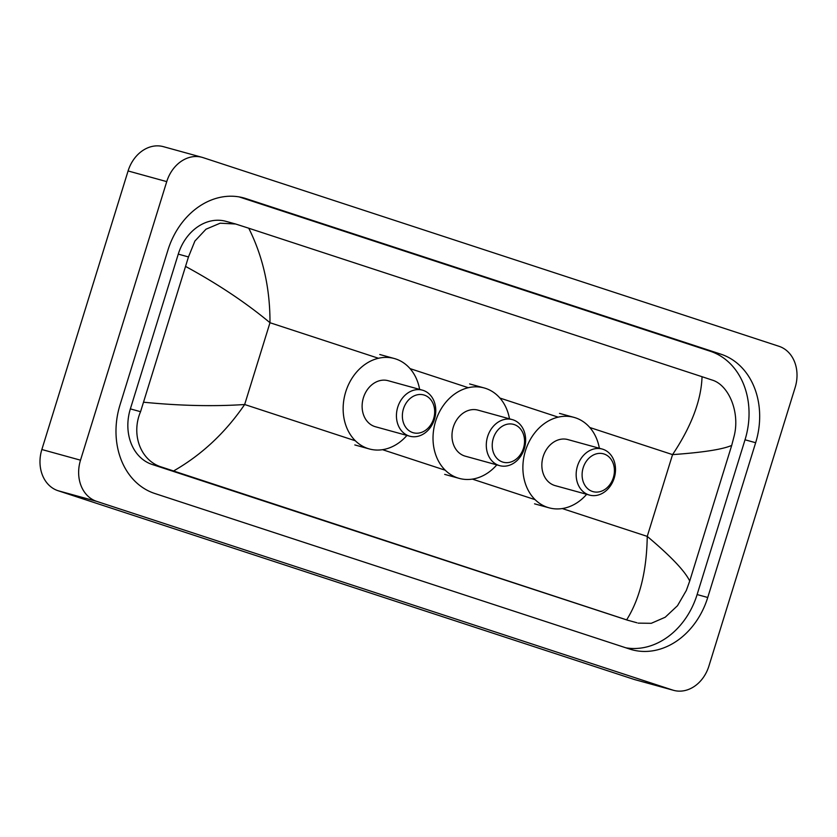 <?xml version="1.0" encoding="UTF-8"?>
<svg xmlns="http://www.w3.org/2000/svg" width="837" height="837" viewBox="0 0 837 837"><rect width="100%" height="100%" fill="white"/><g stroke="black" fill="none" stroke-linecap="round" stroke-linejoin="round"><path stroke-width="1.26" d="M673.607 690.337L634.948 679.675A34.118 27.6 -74.6 0 1 633.933 679.372L58.004 490.702A34.118 27.6 -74.6 0 1 41.85 449.521L128.082 170.957A34.118 27.6 -74.6 0 1 163.393 146.663L202.052 157.325A34.118 27.6 -74.6 0 1 203.067 157.628L778.996 346.298A34.118 27.6 -74.6 0 1 795.15 387.479L708.918 666.043A34.118 27.6 -74.6 0 1 673.607 690.337A34.118 27.6 -74.6 0 1 672.592 690.033L96.663 501.363A34.118 27.6 -74.6 0 1 80.509 460.183L166.741 181.619A34.118 27.6 -74.6 0 1 202.052 157.325M707.746 597.482L755.654 442.721A73.342 59.343 105.4 0 0 720.929 354.187L246.015 198.61A73.342 59.343 105.4 0 0 243.829 197.95A73.342 59.343 105.4 0 0 167.913 250.179L120.005 404.941A73.342 59.343 105.4 0 0 154.74 493.474L629.654 649.052A73.342 59.343 105.4 0 0 631.83 649.711A73.342 59.343 105.4 0 0 707.746 597.482L697.116 594.552L745.024 439.791A73.342 59.343 105.4 0 0 710.289 351.258L239.131 196.904M625.898 647.817A73.342 59.343 105.4 0 0 697.116 594.552M235.615 224.002L225.938 221.334A46.056 37.257 105.4 0 0 178.271 254.124L130.363 408.885A46.056 37.257 105.4 0 0 152.177 464.472L627.091 620.05A46.056 37.257 105.4 0 0 628.461 620.468L162.033 467.192C140.543 461.051 130.823 434.424 140.564 411.699L188.471 256.938L194.895 241.046L205.996 229.202L220.173 223.197L235.615 224.002L248.756 228.219C263.017 256.781 270.089 288.284 269.985 322.726C246.141 302.858 218.122 284.151 185.94 266.626M626.903 619.443C639.939 598.413 646.719 570.729 647.242 536.391C670.772 556.187 684.928 571.064 689.719 581.035L686.319 590.483L677.489 605.716L665.206 617.235L651.28 623.303L638.129 623.136M689.719 581.035L731.705 445.41C722.676 449.396 702.954 452.461 672.561 454.617C691.425 426.305 701.26 400.337 702.044 376.713L248.756 228.219M702.044 376.713L712.088 380.04C728.588 384.811 740.128 411.94 734.227 435.721L731.705 445.41M143.964 402.252C180.321 405.809 213.895 406.562 244.666 404.512C225.383 432.708 201.696 454.847 173.615 470.949M493.296 438.347A19.617 15.872 -74.6 0 1 514.19 424.558A19.617 15.872 -74.6 0 1 523.47 448.234A19.617 15.872 -74.6 0 1 502.587 462.024A19.617 15.872 -74.6 0 1 493.296 438.347M487.605 436.611A23.875 19.324 -74.6 0 1 512.317 419.609A23.875 19.324 -74.6 0 1 524.339 448.642A23.875 19.324 -74.6 0 1 499.616 465.644A23.875 19.324 -74.6 0 1 487.605 436.611M512.317 419.609L478.011 410.14A23.875 19.324 105.4 0 0 453.288 427.142A23.875 19.324 105.4 0 0 465.309 456.186L499.616 465.644M496.801 464.87A46.903 37.947 -74.6 0 1 459.189 478.377A46.903 37.947 -74.6 0 1 435.585 421.346A46.903 37.947 -74.6 0 1 484.131 387.939A46.903 37.947 -74.6 0 1 509.492 418.824M583.169 467.789A19.617 15.872 -74.6 0 1 604.052 453.999A19.617 15.872 -74.6 0 1 613.343 477.676A19.617 15.872 -74.6 0 1 592.45 491.465A19.617 15.872 -74.6 0 1 583.169 467.789M577.467 466.052A23.875 19.324 -74.6 0 1 602.19 449.04A23.875 19.324 -74.6 0 1 614.201 478.084A23.875 19.324 -74.6 0 1 589.489 495.085A23.875 19.324 -74.6 0 1 577.467 466.052M602.19 449.04L567.873 439.582A23.875 19.324 105.4 0 0 543.161 456.583A23.875 19.324 105.4 0 0 555.172 485.627L589.489 495.085M586.664 494.311A46.903 37.947 -74.6 0 1 549.051 507.818A46.903 37.947 -74.6 0 1 525.448 450.787A46.903 37.947 -74.6 0 1 573.994 417.381A46.903 37.947 -74.6 0 1 599.365 448.266M403.434 408.906A19.617 15.872 -74.6 0 1 424.317 395.116A19.617 15.872 -74.6 0 1 433.608 418.793A19.617 15.872 -74.6 0 1 412.725 432.583A19.617 15.872 -74.6 0 1 403.434 408.906M397.742 407.169A23.875 19.324 -74.6 0 1 422.455 390.168A23.875 19.324 -74.6 0 1 434.476 419.201A23.875 19.324 -74.6 0 1 409.753 436.203A23.875 19.324 -74.6 0 1 397.742 407.169M422.455 390.168L388.138 380.699A23.875 19.324 105.4 0 0 363.425 397.701A23.875 19.324 105.4 0 0 375.447 426.744L409.753 436.203M406.928 435.428A46.903 37.947 -74.6 0 1 369.316 448.946A46.903 37.947 -74.6 0 1 345.712 391.904A46.903 37.947 -74.6 0 1 394.269 358.508A46.903 37.947 -74.6 0 1 419.63 389.383M562.255 508.551L647.242 536.391L672.561 454.617L589.792 427.498M355.369 440.775L244.666 404.512L269.985 322.726L378.47 358.267M410.057 368.615L468.333 387.709M499.919 398.056L558.195 417.15M382.519 449.678L445.232 470.216M472.392 479.12L535.094 499.658M166.741 181.619L128.082 170.957M80.509 460.183L41.85 449.521M96.663 501.363L58.004 490.702M672.592 690.033L633.933 679.372M241.621 197.406L246.015 198.61M710.289 351.258L720.929 354.187M745.024 439.791L755.654 442.721M627.091 620.05L636.947 622.77M152.177 464.472L162.033 467.192M130.363 408.885L140.564 411.699M178.271 254.124L188.471 256.938M484.131 387.939L469.63 383.942M459.189 478.377L444.688 474.38M573.994 417.381L559.503 413.384M549.051 507.818L534.55 503.822M394.269 358.508L379.768 354.501M369.316 448.946L354.825 444.939"/></g></svg>
